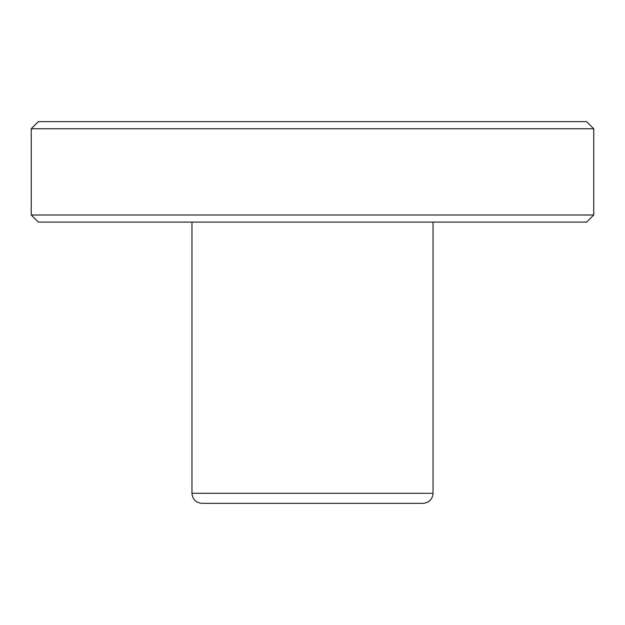 <?xml version="1.0" encoding="UTF-8"?>
<svg xmlns="http://www.w3.org/2000/svg" width="625" height="625" viewBox="0 0 625 625"><rect width="100%" height="100%" fill="white"/><g stroke="black" fill="none" stroke-linecap="round" stroke-linejoin="round"><path stroke-width="0.94" d="M202.008 503.352L422.992 503.352L202.008 503.352C195.906 502.75 192.562 499.406 191.961 493.305L191.961 222.102M38.352 121.648L586.648 121.648L593.75 128.758L31.25 128.758L38.352 121.648M593.75 214.992L586.648 222.102L38.352 222.102L31.25 214.992L593.75 214.992L593.75 128.758M31.25 214.992L31.25 128.758M191.961 493.305L433.039 493.305L433.039 222.102M433.039 493.305C432.438 499.406 429.094 502.75 422.992 503.352"/></g></svg>
